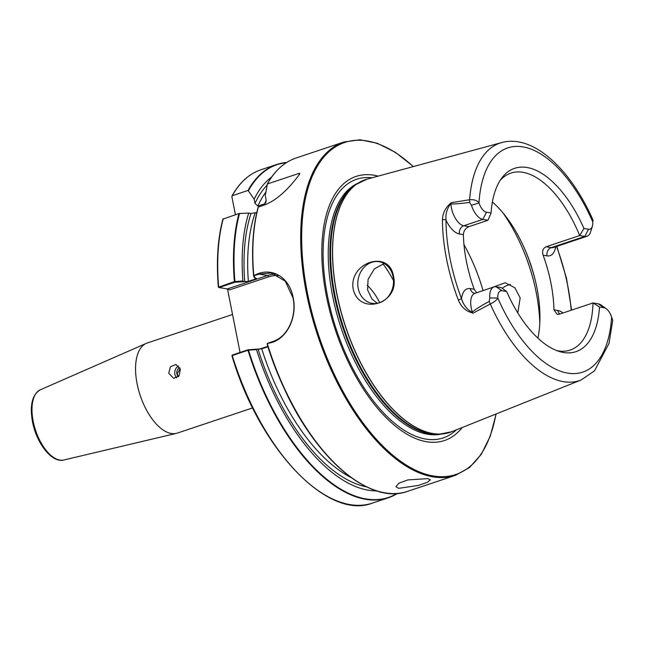 <?xml version="1.0" encoding="UTF-8"?>
<svg xmlns="http://www.w3.org/2000/svg" width="645" height="645" viewBox="0 0 645 645"><rect width="100%" height="100%" fill="white"/><g stroke="black" fill="none" stroke-linecap="round" stroke-linejoin="round"><path stroke-width="0.97" d="M178.407 376.68A5.273 4.45 99.5 0 1 176.899 373.906A5.273 4.45 99.5 0 1 179.778 367.594M180.205 368.763L177.028 373.931L178.625 376.446M168.732 373.278L173.618 378.309L179.02 375.954L180.358 369.392L175.932 364.433L170.457 366.771L168.732 373.278M178.657 365.917A7.039 5.934 -80.5 0 0 174.892 374.302A7.039 5.934 -80.5 0 0 176.762 377.865M398.699 488.338L418.291 485.459L427.24 482.347L430.433 479.848L427.756 478.622L407.85 479.92L398.924 483.169L395.933 486.677L398.699 488.338M492.385 202.006A93.315 45.811 -108.5 0 1 525.248 250.212A93.315 45.811 -108.5 0 1 535.165 279.865A93.315 45.811 -108.5 0 1 537.898 338.141M510.421 284.485A21.108 17.794 -80.5 0 0 502.278 288.355M353.186 289.065C359.378 316.469 400.255 303.472 393.49 276.221C389.411 249.035 348.542 262.313 353.186 289.065M358.217 288.371A21.108 17.794 -80.5 0 0 372.181 303.352A21.108 17.794 -80.5 0 0 393.087 276.705A21.108 17.794 -80.5 0 0 379.123 261.717A21.108 17.794 -80.5 0 0 358.217 288.371M490.522 288.081L505.301 282.752L514.863 287.783L520.16 297.893L517.814 312.954M384.17 263.523L374.366 268.892L368.069 279.398L367.602 289.936L371.972 299.062L377.309 303.327M462.191 427.53A139.256 68.362 -108.5 0 1 387.855 419.379A139.256 68.362 -108.5 0 1 326.402 296.168A139.256 68.362 -108.5 0 1 378.139 176.133M367.19 285.267A43.441 21.325 -108.5 0 1 379.72 302.715M252.655 407.906L177.351 433.085A47.488 23.309 -108.5 0 1 176.359 433.367A47.488 23.309 -108.5 0 1 137.111 383.848A47.488 23.309 -108.5 0 1 146.27 343.382A47.488 23.309 -108.5 0 1 147.237 343.011L232.539 314.494M491.087 213.003L487.983 220.259L482.799 219.397A17.165 8.425 -108.5 0 1 471.447 205.32L469.6 202.377C462.804 203.401 456.571 203.949 450.895 204.005L450.911 202.764L469.633 199.732C474.131 199.394 477.244 200.458 478.985 202.917A11.36 5.579 71.5 0 0 486.499 212.237L491.087 213.003A96.669 47.456 -108.5 0 1 501.665 178.197A96.669 47.456 -108.5 0 1 526.973 167.482A96.669 47.456 -108.5 0 1 583.959 228.483L588.538 229.249A11.36 5.579 71.5 0 0 592.344 226.282A11.36 5.579 71.5 0 0 592.755 221.888L593.045 220.227C570.825 169.361 533.286 133.918 501.721 142.569L367.166 179.117L356.411 184.285A133.225 65.403 -108.5 0 1 361.708 181.148M500.069 180.544A93.315 45.811 -108.5 0 1 510.904 173.094A93.315 45.811 -108.5 0 1 522.813 172.296A93.315 45.811 -108.5 0 1 579.67 235.546L583.959 228.483M555.651 246.753A23.849 11.707 -108.5 0 1 547.024 255.872L543.13 255.227C541.913 251.211 542.897 248.389 546.097 246.769L579.67 235.546L584.846 236.409A17.165 8.425 -108.5 0 0 587.039 236.264A17.165 8.425 -108.5 0 0 590.594 231.926L592.344 226.282M543.13 255.227A93.315 45.811 -108.5 0 1 553.942 309.826L557.836 310.471A23.849 11.707 -108.5 0 1 562.972 312.978M599.495 306.988A96.669 47.456 -108.5 0 1 559.634 351.581A96.669 47.456 -108.5 0 1 506.631 291.508L502.044 290.742A11.36 5.579 71.5 0 0 497.835 298.103C496.948 299.933 494.433 301.9 490.281 304.013A125.227 61.477 -108.5 0 0 581.113 380.01L594.505 370.859L609.009 343.414L612.75 320.339L611.597 317.074A11.36 5.579 71.5 0 0 606.244 308.729A11.36 5.579 71.5 0 0 604.083 307.754L599.495 306.988L593.013 302.94L559.441 314.163L557.199 314.373L553.942 309.826M606.244 308.729L601.446 305.27A17.165 8.425 -108.5 0 0 598.189 303.803L593.013 302.94A93.315 45.811 -108.5 0 1 570.083 350.098A93.315 45.811 -108.5 0 1 558.183 350.904A93.315 45.811 -108.5 0 1 556.949 350.67M450.879 203.07L450.871 203.562C447.058 208.327 445.437 213.85 445.993 220.147A2.636 1.282 179.8 0 0 442.446 219.792C442.639 213.172 445.453 207.601 450.879 203.07A126.339 62.025 -108.5 0 1 450.911 202.764M235.425 214.704L231.878 196.765L232.289 195.701L248.043 190.436L254.162 199.176L254.993 203.393L257.855 206.094L264.611 203.836L265.853 202.562L266.111 199.676L265.272 195.459L267.385 183.97L299.449 173.247L299.836 173.86C292.733 183.575 279.075 200.055 263.329 205.376L258.322 207.053A175.746 86.277 71.5 0 0 253.767 275.351L254.106 275.528C271.118 265.998 289.516 277.019 293.128 297.595C297.7 317.904 286.074 341.568 267.409 343.35L267.627 345.922A167.652 82.302 -108.5 0 0 283.107 386.178L283.832 387.742A175.48 86.148 -108.5 0 1 267.119 343.962M299.401 174.448A33.854 28.541 -80.5 0 0 299.449 173.247L299.836 173.86M242.915 280.946L243.721 281.68L234.78 282.284L219.066 287.557L218.453 287.227L234.401 281.575L242.915 280.946A167.652 82.302 -108.5 0 1 248.704 213.076L238.981 213.519L223.122 219.058M218.453 287.227L218.647 286.848L219.058 287.557L227.354 288.936L267.53 275.504A35.177 29.654 99.5 0 1 275.423 274.133M231.878 196.765L232.289 195.701A175.746 86.277 71.5 0 1 260.983 169.74C249.123 173.787 239.448 182.535 231.974 195.983M254.162 199.176A167.652 82.302 -108.5 0 1 271.706 176.94M256.807 212.495L251.042 213.471L248.704 213.076M243.721 281.68L248.365 281.357L255.122 279.1L255.863 278.132L254.025 277.229L253.517 275.278M256.291 278.374L255.863 278.132M267.078 184.414L267.385 183.97A175.746 86.277 71.5 0 1 296.087 158.001L343.962 141.997L359.975 139.78L377.285 143.255L395.296 152.285L413.437 166.547M240.061 352.452L227.492 288.968M232.426 355.024L232.015 355.701L232.45 354.992L248.14 349.751L257.081 349.139L256.517 349.638L248.261 350.154L232.256 355.564A175.746 86.277 71.5 0 0 372.439 503.1C327.539 520.789 259.177 448.549 231.918 355.701L232.418 355.008M376.68 490.901A167.652 82.302 -108.5 0 1 256.517 349.638M267.893 346.76L261.725 348.824L257.081 349.139M450.871 203.562A17.165 8.425 71.5 0 0 450.895 204.005A17.165 8.425 71.5 0 0 463.763 225.766L468.947 226.629L487.983 220.259M474.212 289.25A93.315 45.811 -108.5 0 1 463.4 234.651L459.514 234.006A23.849 11.707 -108.5 0 1 445.993 220.147A124.163 60.953 71.5 0 0 461.562 298.748A23.849 11.707 -108.5 0 1 470.318 288.605L474.212 289.25L476.655 292.717M468.947 226.629C465.48 228.193 463.634 230.87 463.4 234.651M472.793 313.293L472.277 311.962C477.219 308.254 482.871 304.746 489.216 301.425L490.281 304.013L472.793 313.293A126.339 62.025 -108.5 0 1 472.64 312.954C465.996 311.35 461.223 307.052 458.337 300.054A126.799 62.251 -108.5 0 1 446.606 259.29A126.799 62.251 -108.5 0 1 442.446 219.792M471.447 205.32L478.985 202.917A118.204 58.026 71.5 0 1 522.893 146.875A118.204 58.026 71.5 0 1 592.755 221.888M469.6 202.377L469.633 199.732A125.227 61.477 -108.5 0 1 501.721 142.569M489.216 301.425L489.789 297.917A17.165 8.425 -108.5 0 1 493.957 286.936A17.165 8.425 -108.5 0 1 496.142 286.791L501.326 287.654L506.631 291.508M611.597 317.074A118.204 58.026 71.5 0 1 567.689 373.116A118.204 58.026 71.5 0 1 497.835 298.103L489.789 297.917M474.744 293.354L474.922 293.306A17.165 8.425 71.5 0 0 472.277 311.962A17.165 8.425 71.5 0 0 472.43 312.43L472.64 312.954M458.337 300.054L461.562 298.748C463.513 305.182 467.141 309.737 472.43 312.43M267.409 343.35L272.577 341.584C288.25 336.867 296.91 315.728 293.007 297.877L285.211 281.083L271.255 273.02L259.129 274.109L254.227 275.617L254.839 277.963M223.226 218.784A175.746 86.277 71.5 0 0 218.647 286.848L219.066 287.557M248.261 350.154L248.14 349.751M234.78 282.284L234.683 281.575M278.68 275.665A33.854 28.541 -80.5 0 0 268.481 276.882L229.588 289.887L227.354 288.936M63.823 460.006C51.882 463.287 36.491 443.147 32.508 421.822C29.565 405.358 32.177 394.675 40.345 389.782A37.063 18.197 71.5 0 0 33.193 421.362A37.063 18.197 71.5 0 0 63.823 460.006L176.359 433.367M524.74 249.043A109.19 53.608 -108.5 0 1 535.463 281.107M581.113 380.01L451.629 431.747A133.241 65.411 -108.5 0 1 336.964 294.233A133.241 65.411 -108.5 0 1 367.166 179.117M336.859 294.273A133.225 65.403 -108.5 0 1 356.411 184.285L354.395 185.728A132.483 65.032 -108.5 0 0 334.957 295.104A132.483 65.032 -108.5 0 0 437.447 434.141L439.93 434.085A133.225 65.403 -108.5 0 1 336.859 294.273M502.923 212.858A110.964 54.47 -108.5 0 1 539.792 323.137M463.973 244.657A110.964 54.47 -108.5 0 1 483.057 290.581M439.551 434.093A132.362 64.976 -108.5 0 1 334.271 295.37A132.362 64.976 -108.5 0 1 356.105 184.502M441.817 433.996A132.362 64.976 -108.5 0 1 332.594 295.926A132.362 64.976 -108.5 0 1 357.975 183.212M456.305 429.876A136.369 66.943 -108.5 0 1 327.596 296.539A136.369 66.943 -108.5 0 1 372.02 177.794M383.009 263.797A87.494 42.949 -108.5 0 1 393.531 280.623M267.28 343.575A175.746 86.277 71.5 0 0 407.543 491.361L455.41 475.357A175.746 86.277 -108.5 0 1 306.456 293.136A175.746 86.277 -108.5 0 1 343.962 141.997M413.251 166.603A175.045 85.93 71.5 0 0 307.415 293.007A175.045 85.93 71.5 0 0 405.205 464.392A175.045 85.93 71.5 0 0 495.973 414.026M234.401 281.575A175.746 86.277 -108.5 0 1 238.981 213.519M248.043 190.436A175.746 86.277 -108.5 0 1 276.737 164.475A175.746 86.277 -108.5 0 1 286.783 162.411M239.537 213.422A175.48 86.148 71.5 0 0 234.925 281.494M286.469 162.605A175.48 86.148 71.5 0 0 248.486 190.63M244.753 281.849A164.354 80.681 -108.5 0 1 251.042 213.471M254.993 203.393A164.354 80.681 -108.5 0 1 266.925 185.325M248.365 281.357A161.71 79.383 -108.5 0 1 255.122 213.06M257.855 206.094A161.71 79.383 -108.5 0 1 265.796 192.194M255.122 279.1A161.71 79.383 -108.5 0 1 255.041 277.995M264.611 203.836A161.71 79.383 -108.5 0 1 266.208 200.418M258.121 207.174C252.929 226.701 251.397 249.397 253.517 275.27A175.48 86.148 -108.5 0 1 258.129 207.206M397.457 493.441A175.746 86.277 -108.5 0 1 388.193 497.827A175.746 86.277 -108.5 0 1 248.011 350.3M248.527 350.179A175.48 86.148 71.5 0 0 397.086 493.473M366.521 486.846A164.354 80.681 -108.5 0 1 258.105 349.316M351.259 477.639A161.71 79.383 -108.5 0 1 261.725 348.824M377.688 491.135A175.48 86.148 -108.5 0 1 283.832 387.742C316.171 459.571 370.359 505.22 407.543 491.361M546.097 246.769L551.282 247.632L584.846 236.409L588.538 229.249M547.024 255.872A6.684 5.636 -80.5 0 1 551.282 247.632A17.165 8.425 71.5 0 0 553.466 247.486L587.039 236.264M459.514 234.006A6.684 5.636 99.5 0 1 463.763 225.766L482.799 219.397L486.499 212.237M598.189 303.803L604.083 307.754M502.044 290.742L496.142 286.791M446.05 433.408A133.225 65.403 -108.5 0 1 439.93 434.085L451.629 431.747M571.204 310.229A125.049 61.388 71.5 0 0 556.522 246.463M557.836 310.471A6.684 5.636 -80.5 0 0 559.804 314.042M470.318 288.605A6.684 5.636 -80.5 0 0 474.704 293.346M259.129 274.109L267.53 275.504A1.322 0.645 -108.5 0 1 268.481 276.882M258.839 349.348L267.772 346.365M40.345 389.782L146.27 343.382M222.952 218.953C217.752 238.497 216.212 261.209 218.341 287.098M286.799 162.395L276.737 164.475L260.983 169.74M267.159 184.18C274.625 170.756 284.268 162.032 296.087 158.001M397.481 493.441L388.193 497.827L372.439 503.1M474.922 293.306L493.957 286.936M455.41 475.357L469.544 467.504L481.283 454.314L490.24 436.262L496.158 413.953M571.599 310.092L566.512 278.334L556.845 246.358"/></g></svg>
